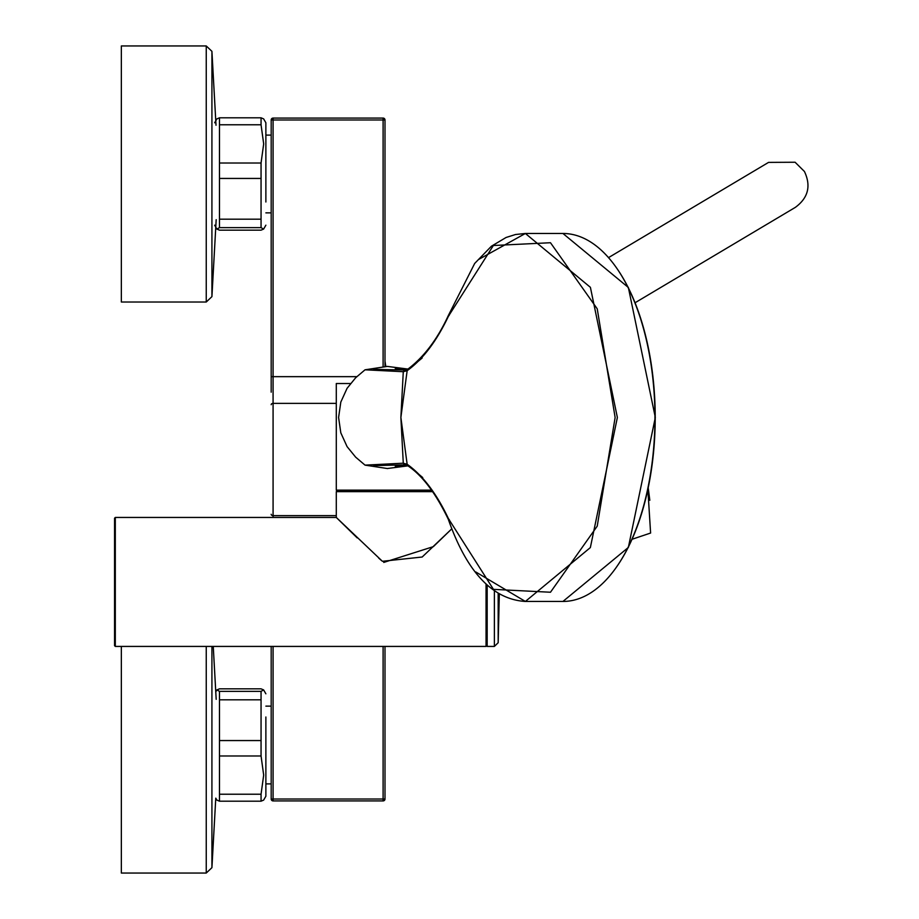 <?xml version="1.0" encoding="UTF-8"?>
<svg xmlns="http://www.w3.org/2000/svg" width="919" height="919" viewBox="0 0 919 919"><rect width="100%" height="100%" fill="white"/><g stroke="black" fill="none" stroke-linecap="round" stroke-linejoin="round"><path stroke-width="1.38" d="M384.992 646.425L384.992 799.025A1.895 1.895 0 0 1 383.097 800.92L273.081 800.92A1.895 1.895 0 0 1 271.185 799.025L271.185 646.425M385.773 366.509L384.992 361.087M271.185 392.172L271.185 119.975A1.895 1.895 0 0 1 273.081 118.08L383.097 118.08A1.895 1.895 0 0 1 384.992 119.975L384.992 366.566M383.097 366.727L383.097 118.08A1.895 1.895 0 0 1 384.992 119.975L273.081 119.975L273.081 118.08L271.185 119.975L273.081 119.975L273.081 376.652L356.813 376.652M273.081 646.425L273.081 799.025L271.185 799.025L273.081 800.92L273.081 799.025L383.097 799.025L383.097 646.425M647.884 489.816L650.606 533.043L632.238 539.212M261.053 740.553L219.48 740.553L219.48 755.981L261.053 755.981L261.053 691.352L219.48 691.352L219.48 699.807L261.053 699.807M219.48 740.553L219.48 699.807M219.48 691.352L216.895 689.928L219.48 688.836L261.053 688.836L263.638 689.928L261.053 691.352M211.921 646.425L211.921 867.674L215.77 798.151L216.895 800.104L219.48 801.196L261.053 801.196L263.638 800.104L265.878 796.233M261.053 801.196L261.053 794.223L219.48 794.223L219.48 801.196M219.48 794.223L219.48 755.981M261.053 755.981L263.684 775.108L261.053 794.223M265.878 784.849L265.878 766.802M271.185 783.896L265.878 783.896L265.878 796.222L265.878 717.004M265.878 706.137L271.185 706.137M121.342 646.425L121.342 873.05L206.247 873.05L211.921 867.674M261.053 230.164L219.48 230.164L216.895 229.072L219.48 227.648L261.053 227.648L263.638 229.072L261.053 230.164M261.053 227.648L261.053 219.193L219.48 219.193L219.48 227.648M219.48 219.193L219.48 178.447L261.053 178.447L261.053 219.193M261.053 178.447L261.053 163.019L219.48 163.019L219.48 178.447M261.053 117.804L219.48 117.804L219.48 124.777L261.053 124.777L261.053 117.804L263.638 118.896L265.878 122.767M219.48 117.804L216.895 118.896L214.655 122.767M219.48 163.019L219.48 124.777M261.053 124.777L263.684 143.892L261.053 163.019M265.878 152.198L265.878 134.151M265.878 201.996L265.878 122.778M265.878 135.104L271.185 135.104M206.247 45.95L121.342 45.95L121.342 302.018L206.247 302.018L211.921 296.642L211.921 51.326L206.247 45.95L206.247 302.018M407.508 465.496L405.084 464.888L403.28 463.21L400.879 417.467L407.14 464.244C422.843 475.479 436.617 493.618 448.449 518.661L493.446 589.355L550.481 592.238L597.224 526.15L615.133 417.525L597.235 308.83L550.481 242.731L493.377 245.511L448.426 316.251C436.502 341.34 422.74 359.478 407.151 370.679L400.879 417.467L403.28 371.713L365.038 369.806L355.642 377.778L347.083 388.3L340.811 402.085L338.594 417.467L340.811 432.838L347.083 446.623L355.642 457.145L365.038 465.129L403.142 463.21L407.14 464.244M407.151 370.679L403.28 371.713L405.084 370.047L407.508 369.427M478.362 259.618L525.381 233.472L590.4 287.325L617.373 417.502L590.354 547.586L525.381 601.451L475.766 571.963M422.706 477.535L407.174 464.474M403.142 463.21L405.084 464.888L373.619 465.588M373.619 369.335L405.003 370.047M407.186 370.449L422.154 358.008M387.267 366.394L407.875 369.059M407.875 465.864L387.29 468.529M405.061 464.888L408.737 466.14M449.38 519.89L448.449 518.661L448.334 519.361C466.841 572.055 492.515 599.418 525.381 601.451L562.933 601.451A183.984 91.992 -90 0 0 654.937 417.467A183.984 91.992 -90 0 0 562.933 233.472L525.381 233.472L515.49 234.517L506.082 237.481L491.435 246.2L474.686 263.443L448.323 315.562L448.426 316.251L449.357 315.033M403.142 371.713L404.957 370.047L408.748 368.783M115.312 646.425L115.312 517.443L114.553 518.201L114.553 645.666L115.312 646.425L486.048 646.425L486.806 645.666M357.192 537.891L336.285 517.443L382.384 561.291L422.177 557.017L451.757 528.85L433.642 546.368M433.366 546.633L383.74 562.428M381.328 560.395L378.662 558.063M114.553 597.109L114.553 589.516M486.794 645.735L486.794 584.748L487.173 646.425L494.376 646.425L498.178 642.714L499.316 594.042M431.723 490.884L337.043 490.884L336.285 491.642L336.285 517.443L115.312 517.443M350.472 383.533L336.285 383.533L336.285 490.126L337.043 490.884M336.285 403.372L273.081 403.372L273.081 515.628L336.285 515.628M383.097 800.92L383.097 799.025L384.992 799.025M271.185 514.295A1.895 1.333 0 0 0 273.081 515.628L273.081 517.443M271.185 376.652L273.081 376.652L273.081 403.372A1.895 1.333 0 0 0 271.185 404.705M206.247 646.425L206.247 873.05M616.27 267.544A183.226 91.613 90 0 1 616.27 567.379M486.048 584.047L486.048 646.425M487.173 585.093L487.173 646.425M494.376 590.871L494.376 646.425M498.178 593.364L498.178 642.714M432.217 491.642L336.285 491.642M431.229 490.126L336.285 490.126M385.831 366.497L384.992 361.546M648.24 488.104L649.825 500.292M265.878 693.811L263.638 689.928M215.77 691.881L216.895 689.928M216.183 699.325L213.254 646.425M265.878 225.189L263.638 229.072M214.655 225.201L216.895 229.072M265.878 212.863L271.185 212.863M216.011 125.248L211.921 51.326M216.183 219.675L211.921 296.642M387.519 366.382L365.038 369.806M407.45 369.3L395.273 368.588M407.439 465.634L395.273 466.335M365.038 465.129L387.519 468.552M562.933 601.451L628.355 547.448L655.316 417.456L628.355 287.475L562.933 233.472M408.174 466.025C422.499 475.697 435.905 493.514 448.38 519.453M448.369 315.47C437.628 338.858 424.233 356.675 408.185 368.898M635.167 302.696L795.337 207.372C808.203 197.918 811.236 185.948 804.447 171.497L795.096 162.238L768.56 162.387L608.665 257.538"/></g></svg>
